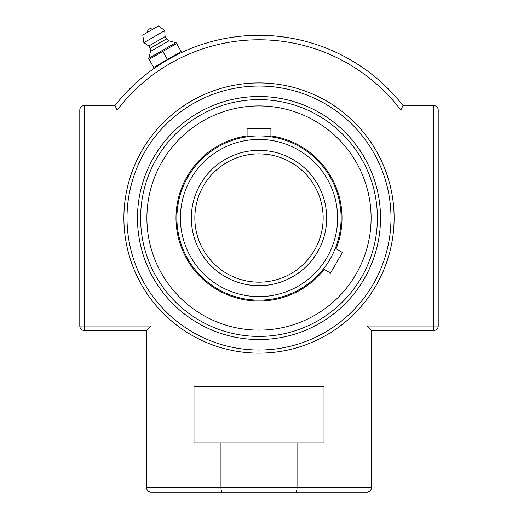 <?xml version="1.0" encoding="UTF-8"?>
<svg xmlns="http://www.w3.org/2000/svg" width="518" height="518" viewBox="0 0 518 518"><rect width="100%" height="100%" fill="white"/><g stroke="black" fill="none" stroke-linecap="round" stroke-linejoin="round"><path stroke-width="0.78" d="M149.08 59.389L176.58 43.512L176.029 42.567L181.203 51.528L153.704 67.405L149.08 59.389M162.607 62.807L158.663 65.326L158.327 64.737L167.456 59.466L162.827 51.45M176.029 42.567L148.53 58.443M167.456 59.466L176.586 54.196L176.923 54.785L171.16 57.809M154.442 28.335L147.002 32.628A5.685 5.685 0 0 1 154.442 28.335M175.511 42.625L168.933 40.812L166.42 38.934L165.087 36.616L164.724 30.64L158.657 25.9L142.787 35.062L143.855 42.69L148.854 45.985L150.194 48.31L150.563 51.418L148.841 58.022M164.724 30.64L143.855 42.69M165.087 36.616L148.854 45.985M166.42 38.934L150.194 48.31M168.933 40.812L150.563 51.418M259 353.134A135.107 135.107 0 0 1 141.997 150.473A135.107 135.107 0 0 1 376.003 150.473A135.107 135.107 0 0 1 259 353.134M259 96.51A121.516 121.516 0 0 1 380.516 218.026A121.516 121.516 0 0 1 259 339.543A121.516 121.516 0 0 1 137.484 218.026A121.516 121.516 0 0 1 259 96.51M130.873 175.155L132.77 169.865M385.23 169.865L386.499 173.329M132.77 266.187L131.501 262.723M387.127 260.897L385.23 266.187M167.651 59.784L162.594 62.814M158.663 65.326L160.179 64.342M297.047 442.909L297.047 487.639L146.562 487.639A4.461 4.461 0 0 0 151.023 492.1L151.023 326.003L146.562 330.465L146.562 487.639A4.461 4.461 0 0 0 151.023 492.1L222.423 492.1C221.536 491.88 221.044 490.397 220.953 487.639L220.953 442.909L324.003 442.909L324.003 386.687L193.997 386.687L193.997 442.909L220.953 442.909M79.798 326.003L84.259 326.003L84.259 330.465A4.461 4.461 0 0 1 79.798 326.003L79.798 110.049L117.172 110.049A178.25 178.25 0 0 1 400.828 110.049L433.741 110.049L433.741 326.003L366.977 326.003L366.977 487.639L297.047 487.639C296.956 490.397 296.464 491.88 295.577 492.1L366.977 492.1A4.461 4.461 0 0 0 371.438 487.639L371.438 330.465L433.741 330.465A4.461 4.461 0 0 0 438.202 326.003L438.202 110.049A4.461 4.461 0 0 0 433.741 105.588L403.023 105.588A182.718 182.718 0 0 0 114.977 105.588L84.259 105.588A4.461 4.461 0 0 0 79.798 110.049L79.798 326.003A4.461 4.461 0 0 0 84.259 330.465L146.562 330.465M117.172 110.049L114.977 105.588L117.172 110.049M400.828 110.049L403.023 105.588L400.828 110.049M366.977 326.003L371.438 330.465M371.438 487.639L366.977 487.639L366.977 492.1L151.023 492.1M222.423 492.1L295.577 492.1M438.202 326.003A4.461 4.461 0 0 1 433.741 330.465L433.741 326.003L438.202 326.003L438.202 110.049A4.461 4.461 0 0 0 433.741 105.588L433.741 110.049L438.202 110.049M79.798 110.049A4.461 4.461 0 0 1 84.259 105.588L84.259 326.003L151.023 326.003M247.086 135.884A83.003 83.003 0 0 0 176.191 223.698A83.003 83.003 0 0 0 324.177 269.418M336.098 248.776A83.003 83.003 0 0 0 270.914 135.884M259.816 105.931A112.095 112.095 0 0 0 146.905 217.21A112.095 112.095 0 0 0 258.184 330.121A112.095 112.095 0 0 0 371.095 218.842A112.095 112.095 0 0 0 259.816 105.931M324.656 267.333L323.4 268.965L330.51 273.07L342.424 252.434L335.314 248.329M268.887 136.512L270.914 136.784L270.914 128.309L247.086 128.309L247.086 136.784M310.936 255.678L314.549 250.103L310.917 255.704M318.279 242.541L316.692 246.076M316.699 246.056L318.285 242.521M249.126 154.642C253.684 153.84 259.188 153.704 265.637 154.222M265.669 154.228L267.424 154.435M261.305 135.949L259 135.917A82.109 82.109 0 0 0 176.891 218.026A82.109 82.109 0 0 0 259 300.136A82.109 82.109 0 0 0 341.109 218.026A82.109 82.109 0 0 0 259 135.917A82.109 82.109 0 0 0 176.891 218.026A82.109 82.109 0 0 0 259 300.136A82.109 82.109 0 0 0 341.109 218.026A82.109 82.109 0 0 0 259 135.917M259 153.878A64.148 64.148 0 0 1 323.148 218.026A64.148 64.148 0 0 1 259 282.174A64.148 64.148 0 0 1 194.852 218.026A64.148 64.148 0 0 1 259 153.878A64.148 64.148 0 0 1 323.148 218.026A64.148 64.148 0 0 1 259 282.174A64.148 64.148 0 0 1 194.852 218.026A64.148 64.148 0 0 1 259 153.878M259 99.631A118.395 118.395 0 0 1 361.532 277.221A118.395 118.395 0 0 1 156.468 277.221A118.395 118.395 0 0 1 259 99.631M259 86.04A131.986 131.986 0 0 1 373.303 284.019A131.986 131.986 0 0 1 144.697 284.019A131.986 131.986 0 0 1 259 86.04M259 139.433A78.594 78.594 0 0 1 327.065 257.323A78.594 78.594 0 0 1 190.935 257.323A78.594 78.594 0 0 1 259 139.433M259 150.362A67.664 67.664 0 0 0 200.401 251.858A67.664 67.664 0 0 0 317.599 251.858A67.664 67.664 0 0 0 259 150.362"/></g></svg>

